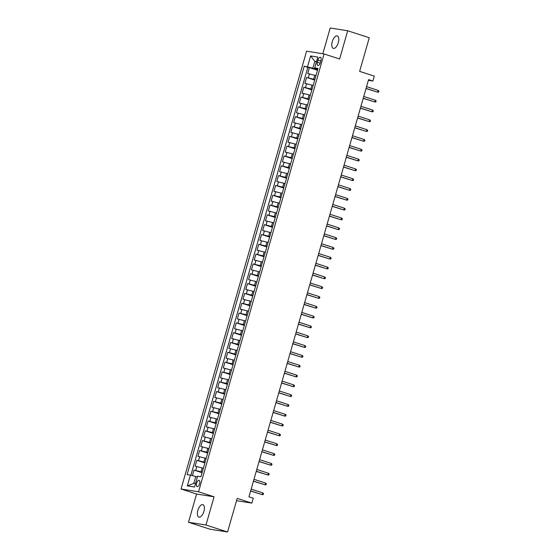 <?xml version="1.0" encoding="UTF-8"?>
<svg xmlns="http://www.w3.org/2000/svg" width="560" height="560" viewBox="0 0 560 560"><rect width="100%" height="100%" fill="white"/><g stroke="black" fill="none" stroke-linecap="round" stroke-linejoin="round"><path stroke-width="0.84" d="M203.917 511.35A6.552 3.038 -72.1 0 0 202.909 504.644A6.552 3.038 -72.1 0 0 197.862 510.391A6.552 3.038 -72.1 0 0 198.877 517.104A6.552 3.038 -72.1 0 0 203.917 511.35M338.324 42.63A6.552 3.038 -72.1 0 0 337.309 35.917A6.552 3.038 -72.1 0 0 332.269 41.671A6.552 3.038 -72.1 0 0 333.277 48.377A6.552 3.038 -72.1 0 0 338.324 42.63M199.612 483.735A3.276 1.519 -72.1 0 0 199.108 480.375A3.276 1.519 -72.1 0 0 196.588 483.252A3.276 1.519 -72.1 0 0 197.092 486.612A3.276 1.519 -72.1 0 0 199.612 483.735M188.482 522.249L210.049 529.228L227.549 532L205.982 525.021L214.074 496.797L198.541 491.771L181.048 488.999L196.574 494.025L188.482 522.249L205.982 525.021M198.541 491.771L324.079 53.97L306.586 51.198L181.048 488.999M324.079 53.97L339.612 58.996L347.704 30.772L330.204 28L322.819 53.767M347.704 30.772L369.271 37.751L359.632 71.372L374.297 76.118L372.89 81.025L368.578 79.632L248.948 496.818L253.26 498.218L251.853 503.125L237.188 498.379L227.549 532M315.952 75.593L307.727 73.528L309.414 67.634L317.485 70.252M314.825 79.52L306.6 77.455L314.671 80.066M306.6 77.455L304.913 83.342L313.138 85.407M310.324 95.228L302.099 93.156L303.786 87.269L311.857 89.88M307.51 105.042L299.278 102.977L300.972 97.083L309.043 99.701M304.696 114.856L296.464 112.791L298.158 106.904L306.229 109.515M301.882 124.67L293.65 122.605L295.337 116.718L303.415 119.329M299.068 134.491L290.836 132.426L292.523 126.532L300.601 129.143M296.254 144.305L288.022 142.24L289.709 136.353L297.78 138.964M293.433 154.119L285.208 152.054L286.895 146.167L294.966 148.778M290.619 163.94L282.394 161.875L284.081 155.981L292.152 158.592M287.805 173.754L279.58 171.689L281.267 165.802L289.338 168.413M284.991 183.568L276.766 181.503L278.453 175.616L286.524 178.227M282.177 193.389L273.945 191.324L275.639 185.43L283.71 188.041M279.363 203.203L271.131 201.138L272.825 195.251L280.896 197.862M276.549 213.017L268.317 210.952L270.004 205.065L278.082 207.676M273.735 222.838L265.503 220.773L267.19 214.879L275.268 217.49M270.921 232.652L262.689 230.587L264.376 224.693L272.447 227.311M268.1 242.466L259.875 240.401L261.562 234.514L269.633 237.125M265.286 252.287L257.061 250.222L258.748 244.328L266.819 246.939M262.472 262.101L254.247 260.036L255.934 254.142L264.005 256.76M259.658 271.915L251.433 269.85L253.12 263.963L261.191 266.574M256.844 281.736L248.612 279.664L250.306 273.777L258.377 276.388M254.03 291.55L245.798 289.485L247.492 283.591L255.563 286.209M251.216 301.364L242.984 299.299L244.678 293.412L252.749 296.023M248.402 311.185L240.17 309.113L241.857 303.226L249.935 305.837M245.588 320.999L237.356 318.934L239.043 313.04L247.114 315.658M242.767 330.813L234.542 328.748L236.229 322.861L244.3 325.472M239.953 340.627L231.728 338.562L233.415 332.675L241.486 335.286M237.139 350.448L228.914 348.383L230.601 342.489L238.672 345.1M234.325 360.262L226.1 358.197L227.787 352.31L235.858 354.921M231.511 370.076L223.279 368.011L224.973 362.124L233.044 364.735M228.697 379.897L220.465 377.832L222.159 371.938L230.23 374.549M225.883 389.711L217.651 387.646L219.345 381.759L227.416 384.37M223.069 399.525L214.837 397.46L216.524 391.573L224.602 394.184M220.255 409.346L212.023 407.281L213.71 401.387L221.788 403.998M217.441 419.16L209.209 417.095L210.896 411.208L218.967 413.819M214.62 428.974L206.395 426.909L208.082 421.022L216.153 423.633M211.806 438.795L203.581 436.73L205.268 430.836L213.339 433.447M208.992 448.609L200.767 446.544L202.454 440.65L210.525 443.268M206.178 458.423L197.953 456.358L199.64 450.471L207.711 453.082M203.364 468.244L195.132 466.172L196.826 460.285L204.897 462.896M317.975 60.081L317.359 62.244A3.171 1.47 -72.1 0 0 317.849 65.492A3.171 1.47 -72.1 0 0 320.292 62.706L320.908 60.55A3.171 1.47 -72.1 0 0 320.418 57.295A3.171 1.47 -72.1 0 0 317.975 60.081L320.782 60.991M316.449 61.803L314.832 61.285L312.858 68.152L304.206 66.213L187.11 474.565L190.421 475.09L187.327 485.891L194.516 487.032L197.61 476.231L200.921 476.756L318.017 68.404L314.706 67.879L317.793 69.188M307.517 66.738L310.611 55.937L317.8 57.078L314.706 67.879M202.237 472.171L201.075 471.793L202.202 467.866M205.051 462.35L203.889 461.979L205.016 458.052M207.865 452.536L206.71 452.158L207.83 448.231M210.679 442.722L209.524 442.344L210.651 438.417M213.5 432.901L212.338 432.53L213.465 428.603M216.314 423.087L215.152 422.709L216.279 418.782M219.128 413.273L217.966 412.895L219.093 408.968M221.942 403.452L220.78 403.081L221.907 399.154M224.756 393.638L223.594 393.26L224.721 389.333M227.57 383.824L226.408 383.446L227.535 379.519M230.384 374.003L229.222 373.632L230.349 369.705M233.198 364.189L232.043 363.811L233.163 359.884M236.012 354.375L234.857 353.997L235.984 350.07M238.833 344.554L237.671 344.183L238.798 340.256M241.647 334.74L240.485 334.362L241.612 330.442M244.461 324.926L243.299 324.548L244.426 320.621M247.275 315.105L246.113 314.734L247.24 310.807M250.089 305.291L248.927 304.913L250.054 300.993M252.903 295.477L251.741 295.099L252.868 291.172M255.717 285.656L254.555 285.285L255.682 281.358M258.531 275.842L257.376 275.471L258.496 271.544M261.345 266.028L260.19 265.65L261.31 261.723M264.166 256.214L263.004 255.836L264.131 251.909M266.98 246.393L265.818 246.022L266.945 242.095M269.794 236.579L268.632 236.201L269.759 232.274M272.608 226.765L271.446 226.387L272.573 222.46M275.422 216.944L274.26 216.573L275.387 212.646M278.236 207.13L277.074 206.752L278.201 202.825M281.05 197.316L279.888 196.938L281.015 193.011M283.864 187.495L282.709 187.124L283.829 183.197M286.678 177.681L285.523 177.303L286.643 173.376M289.492 167.867L288.337 167.489L289.464 163.562M292.313 158.046L291.151 157.675L292.278 153.748M295.127 148.232L293.965 147.854L295.092 143.927M297.941 138.418L296.779 138.04L297.906 134.113M300.755 128.597L299.593 128.226L300.72 124.299M303.569 118.783L302.407 118.405L303.534 114.485M306.383 108.969L305.221 108.591L306.348 104.664M309.197 99.148L308.035 98.777L309.162 94.85M312.011 89.334L310.856 88.963L311.976 85.036M309.414 67.634L307.832 67.389L190.883 475.216M201.075 471.793L194.012 470.099L192.423 475.622M196.826 460.285L203.889 461.979M199.64 450.471L206.71 452.158M202.454 440.65L209.524 442.344M205.268 430.836L212.338 432.53M208.082 421.022L215.152 422.709M210.896 411.208L217.966 412.895M213.71 401.387L220.78 403.081M216.524 391.573L223.594 393.26M219.345 381.759L226.408 383.446M222.159 371.938L229.222 373.632M224.973 362.124L232.043 363.811M227.787 352.31L234.857 353.997M230.601 342.489L237.671 344.183M233.415 332.675L240.485 334.362M236.229 322.861L243.299 324.548M239.043 313.04L246.113 314.734M241.857 303.226L248.927 304.913M244.678 293.412L251.741 295.099M247.492 283.591L254.555 285.285M250.306 273.777L257.376 275.471M253.12 263.963L260.19 265.65M255.934 254.142L263.004 255.836M258.748 244.328L265.818 246.022M261.562 234.514L268.632 236.201M264.376 224.693L271.446 226.387M267.19 214.879L274.26 216.573M270.004 205.065L277.074 206.752M272.825 195.251L279.888 196.938M275.639 185.43L282.709 187.124M278.453 175.616L285.523 177.303M281.267 165.802L288.337 167.489M284.081 155.981L291.151 157.675M286.895 146.167L293.965 147.854M289.709 136.353L296.779 138.04M292.523 126.532L299.593 128.226M295.337 116.718L302.407 118.405M298.158 106.904L305.221 108.591M300.972 97.083L308.035 98.777M303.786 87.269L310.856 88.963M317.646 69.706L312.858 68.152M236.523 500.696L251.853 503.125M368.382 80.311L372.89 81.025M316.519 61.551L314.832 61.285L310.611 55.937M197.379 477.029L195.762 476.511L193.795 483.378L195.482 483.651M307.832 67.389L304.206 66.213M194.012 470.099L202.083 472.717M190.421 475.09L195.762 476.511M187.327 485.891L193.795 483.378M214.074 496.797L196.574 494.025M366.016 88.55L377.629 92.169L366.058 88.424M378.133 90.398L378.952 91.126L378.672 92.106L377.629 92.169L378.133 90.398L366.562 86.653M363.202 98.364L374.815 101.983L363.237 98.238M375.319 100.212L376.138 100.94L375.858 101.92L374.815 101.983L375.319 100.212L363.748 96.467M360.388 108.185L372.001 111.797L360.423 108.052M372.505 110.033L373.324 110.754L373.044 111.741L372.001 111.797L372.505 110.033L360.934 106.288M357.574 117.999L369.18 121.611L357.609 117.866M369.691 119.847L370.51 120.575L370.23 121.555L369.18 121.611L369.691 119.847L358.12 116.102M354.76 127.813L366.366 131.432L354.795 127.687M366.877 129.661L367.696 130.389L367.416 131.369L366.366 131.432L366.877 129.661L355.306 125.916M351.946 137.627L363.552 141.246L351.981 137.501M364.063 139.482L364.882 140.203L364.602 141.19L363.552 141.246L364.063 139.482L352.485 135.737M349.132 147.448L360.738 151.06L349.167 147.315M361.249 149.296L362.068 150.024L361.781 151.004L360.738 151.06L361.249 149.296L349.671 145.551M346.318 157.262L357.924 160.881L346.353 157.136M358.428 159.11L359.254 159.838L358.967 160.818L357.924 160.881L358.428 159.11L346.857 155.365M343.497 167.076L355.11 170.695L343.539 166.95M355.614 168.931L356.433 169.652L356.153 170.639L355.11 170.695L355.614 168.931L344.043 165.186M340.683 176.897L352.296 180.509L340.725 176.764M352.8 178.745L353.619 179.473L353.339 180.453L352.296 180.509L352.8 178.745L341.229 175M337.869 186.711L349.482 190.33L337.911 186.585M349.986 188.559L350.805 189.287L350.525 190.267L349.482 190.33L349.986 188.559L338.415 184.814M335.055 196.525L346.668 200.144L335.09 196.399M347.172 198.38L347.991 199.101L347.711 200.081L346.668 200.144L347.172 198.38L335.601 194.635M332.241 206.346L343.854 209.958L332.276 206.213M344.358 208.194L345.177 208.922L344.897 209.902L343.854 209.958L344.358 208.194L332.787 204.449M329.427 216.16L341.033 219.779L329.462 216.034M341.544 218.008L342.363 218.736L342.083 219.716L341.033 219.779L341.544 218.008L329.973 214.263M326.613 225.974L338.219 229.593L326.648 225.848M338.73 227.829L339.549 228.55L339.269 229.53L338.219 229.593L338.73 227.829L327.152 224.084M323.799 235.795L335.405 239.407L323.834 235.662M335.916 237.643L336.735 238.371L336.448 239.351L335.405 239.407L335.916 237.643L324.338 233.898M320.985 245.609L332.591 249.228L321.02 245.483M333.095 247.457L333.921 248.185L333.634 249.165L332.591 249.228L333.095 247.457L321.524 243.712M318.171 255.423L329.777 259.042L318.206 255.297M330.281 257.271L331.1 257.999L330.82 258.979L329.777 259.042L330.281 257.271L318.71 253.533M315.35 265.244L326.963 268.856L315.392 265.111M327.467 267.092L328.286 267.813L328.006 268.8L326.963 268.856L327.467 267.092L315.896 263.347M312.536 275.058L324.149 278.677L312.578 274.932M324.653 276.906L325.472 277.634L325.192 278.614L324.149 278.677L324.653 276.906L313.082 273.161M309.722 284.872L321.335 288.491L309.757 284.746M321.839 286.72L322.658 287.448L322.378 288.428L321.335 288.491L321.839 286.72L310.268 282.975M306.908 294.693L318.521 298.305L306.943 294.56M319.025 296.541L319.844 297.262L319.564 298.249L318.521 298.305L319.025 296.541L307.454 292.796M304.094 304.507L315.7 308.119L304.129 304.381M316.211 306.355L317.03 307.083L316.75 308.063L315.7 308.119L316.211 306.355L304.64 302.61M301.28 314.321L312.886 317.94L301.315 314.195M313.397 316.169L314.216 316.897L313.936 317.877L312.886 317.94L313.397 316.169L301.826 312.424M298.466 324.142L310.072 327.754L298.501 324.009M310.583 325.99L311.402 326.711L311.122 327.698L310.072 327.754L310.583 325.99L299.005 322.245M295.652 333.956L307.258 337.568L295.687 333.823M307.762 335.804L308.588 336.532L308.301 337.512L307.258 337.568L307.762 335.804L296.191 332.059M292.838 343.77L304.444 347.389L292.873 343.644M304.948 345.618L305.767 346.346L305.487 347.326L304.444 347.389L304.948 345.618L293.377 341.873M290.017 353.584L301.63 357.203L290.059 353.458M302.134 355.439L302.953 356.16L302.673 357.147L301.63 357.203L302.134 355.439L290.563 351.694M287.203 363.405L298.816 367.017L287.245 363.272M299.32 365.253L300.139 365.981L299.859 366.961L298.816 367.017L299.32 365.253L287.749 361.508M284.389 373.219L296.002 376.838L284.424 373.093M296.506 375.067L297.325 375.795L297.045 376.775L296.002 376.838L296.506 375.067L284.935 371.322M281.575 383.033L293.188 386.652L281.61 382.907M293.692 384.888L294.511 385.609L294.231 386.589L293.188 386.652L293.692 384.888L282.121 381.143M278.761 392.854L290.367 396.466L278.796 392.721M290.878 394.702L291.697 395.43L291.417 396.41L290.367 396.466L290.878 394.702L279.307 390.957M275.947 402.668L287.553 406.287L275.982 402.542M288.064 404.516L288.883 405.244L288.603 406.224L287.553 406.287L288.064 404.516L276.493 400.771M273.133 412.482L284.739 416.101L273.168 412.356M285.25 414.337L286.069 415.058L285.789 416.038L284.739 416.101L285.25 414.337L273.672 410.592M270.319 422.303L281.925 425.915L270.354 422.17M282.436 424.151L283.255 424.879L282.968 425.859L281.925 425.915L282.436 424.151L270.858 420.406M267.505 432.117L279.111 435.736L267.54 431.991M279.615 433.965L280.441 434.693L280.154 435.673L279.111 435.736L279.615 433.965L268.044 430.22M264.684 441.931L276.297 445.55L264.726 441.805M276.801 443.786L277.62 444.507L277.34 445.487L276.297 445.55L276.801 443.786L265.23 440.041M261.87 451.752L273.483 455.364L261.912 451.619M273.987 453.6L274.806 454.321L274.526 455.308L273.483 455.364L273.987 453.6L262.416 449.855M259.056 461.566L270.669 465.185L259.098 461.44M271.173 463.414L271.992 464.142L271.712 465.122L270.669 465.185L271.173 463.414L259.602 459.669M256.242 471.38L267.855 474.999L256.277 471.254M268.359 473.228L269.178 473.956L268.898 474.936L267.855 474.999L268.359 473.228L256.788 469.483M253.428 481.201L265.034 484.813L253.463 481.068M265.545 483.049L266.364 483.77L266.084 484.757L265.034 484.813L265.545 483.049L253.974 479.304M250.614 491.015L262.22 494.634L250.649 490.889M262.731 492.863L263.55 493.591L263.27 494.571L262.22 494.634L262.731 492.863L251.16 489.118M313.67 79.142L314.797 75.215M308.322 77.728L309.449 73.801M195.734 470.372L196.861 466.452M198.548 460.558L199.675 456.631M201.362 450.744L202.489 446.817M204.176 440.93L205.303 437.003M206.997 431.109L208.117 427.182M209.811 421.295L210.938 417.368M212.625 411.481L213.752 407.554M215.439 401.66L216.566 397.733M218.253 391.846L219.38 387.919M221.067 382.032L222.194 378.105M223.881 372.211L225.008 368.284M226.695 362.397L227.822 358.47M229.509 352.583L230.636 348.656M232.33 342.762L233.45 338.835M235.144 332.948L236.271 329.021M237.958 323.134L239.085 319.207M240.772 313.313L241.899 309.393M243.586 303.499L244.713 299.572M246.4 293.685L247.527 289.758M249.214 283.864L250.341 279.944M252.028 274.05L253.155 270.123M254.842 264.236L255.969 260.309M257.663 254.422L258.783 250.495M260.477 244.601L261.597 240.674M263.291 234.787L264.418 230.86M266.105 224.973L267.232 221.046M268.919 215.152L270.046 211.225M271.733 205.338L272.86 201.411M274.547 195.524L275.674 191.597M277.361 185.703L278.488 181.776M280.175 175.889L281.302 171.962M282.996 166.075L284.116 162.148M285.81 156.254L286.93 152.327M288.624 146.44L289.751 142.513M291.438 136.626L292.565 132.699M294.252 126.805L295.379 122.878M297.066 116.991L298.193 113.064M299.88 107.177L301.007 103.25M302.694 97.356L303.821 93.436M305.508 87.542L306.635 83.615M320.152 63.147L317.359 62.244"/></g></svg>
